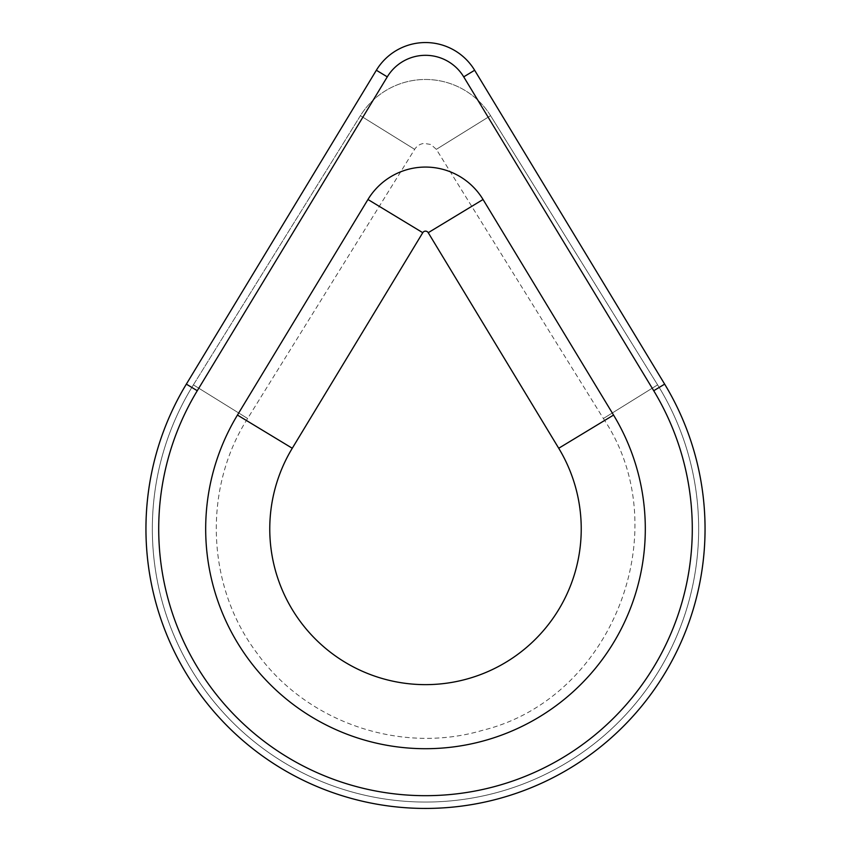 <?xml version="1.0" encoding="UTF-8"?>
<svg xmlns="http://www.w3.org/2000/svg" width="851" height="851" viewBox="0 0 851 851"><rect width="100%" height="100%" fill="white"/><g stroke="black" fill="none" stroke-linecap="round" stroke-linejoin="round"><path stroke-width="0.64" stroke-dasharray="4.25 3.19" d="M558.724 448.254A155.733 155.733 0 0 1 324.571 647.505A155.733 155.733 0 0 1 292.276 448.254L237.45 415.065L367.951 199.496A67.282 67.282 0 0 1 483.049 199.496L428.234 232.685L558.724 448.254L613.55 415.065L483.049 199.496L613.55 415.065A219.824 219.824 0 0 1 283.043 696.309A219.824 219.824 0 0 1 237.45 415.065A219.824 219.824 0 0 0 567.957 696.309A219.824 219.824 0 0 0 613.55 415.065L558.724 448.254A155.733 155.733 0 0 1 324.571 647.505A155.733 155.733 0 0 1 292.276 448.254L422.766 232.685L367.951 199.496L237.45 415.065L292.276 448.254L422.766 232.685A3.191 3.191 0 0 1 428.234 232.685L558.724 448.254M197.272 390.737A266.788 266.788 0 0 0 598.402 732.073A266.788 266.788 0 0 0 653.728 390.737L463.721 76.856A44.678 44.678 0 0 0 387.279 76.856L197.272 390.737L186.348 384.131A279.553 279.553 0 0 0 606.667 741.795A279.553 279.553 0 0 0 664.652 384.131L653.728 390.737A266.788 266.788 0 0 1 252.598 732.073A266.788 266.788 0 0 1 197.272 390.737L387.279 76.856L376.355 70.25L186.348 384.131L197.272 390.737M428.234 232.685L483.049 199.496A67.282 67.282 0 0 0 367.951 199.496L422.766 232.685A3.191 3.191 0 0 1 428.234 232.685M474.645 70.25A57.442 57.442 0 0 0 376.355 70.25L387.279 76.856A44.678 44.678 0 0 1 463.721 76.856L474.645 70.25A57.442 57.442 0 0 0 376.355 70.25A57.442 57.442 0 0 1 474.645 70.25L664.652 384.131L474.645 70.25L463.721 76.856L653.728 390.737L664.652 384.131L474.645 70.25A57.442 57.442 0 0 0 376.355 70.25A57.442 57.442 0 0 1 474.645 70.25A57.442 57.442 0 0 0 376.355 70.25L186.348 384.131A279.553 279.553 0 0 0 606.667 741.795A279.553 279.553 0 0 0 664.652 384.131L474.645 70.25L664.652 384.131A279.553 279.553 0 0 1 244.333 741.795A279.553 279.553 0 0 1 186.348 384.131L376.355 70.25L186.348 384.131A279.553 279.553 0 0 0 606.667 741.795A279.553 279.553 0 0 0 664.652 384.131A279.553 279.553 0 0 1 244.333 741.795A279.553 279.553 0 0 1 186.348 384.131A279.553 279.553 0 0 0 606.667 741.795A279.553 279.553 0 0 0 664.652 384.131L474.645 70.25M376.355 70.25L186.348 384.131L376.355 70.25M657.61 384.865A273.171 273.171 0 0 1 247.705 736.285A273.171 273.171 0 0 1 193.39 384.865L360.42 115.683A76.59 76.59 0 0 1 490.58 115.683L657.61 384.865L603.38 418.511L657.61 384.865A273.171 273.171 0 0 1 247.705 736.285A273.171 273.171 0 0 1 193.39 384.865A273.171 273.171 0 0 0 603.295 736.285A273.171 273.171 0 0 0 657.61 384.865L603.38 418.511L657.61 384.865L490.58 115.683L436.35 149.34L490.58 115.683A76.59 76.59 0 0 0 360.42 115.683L414.65 149.34L360.42 115.683L193.39 384.865L247.62 418.511L193.39 384.865L247.62 418.511L193.39 384.865L360.42 115.683L414.65 149.34L360.42 115.683A76.59 76.59 0 0 1 490.58 115.683L436.35 149.34L490.58 115.683L657.61 384.865A273.171 273.171 0 0 1 247.705 736.285A273.171 273.171 0 0 1 193.39 384.865L360.42 115.683A76.59 76.59 0 0 1 490.58 115.683L657.61 384.865M603.38 418.511C678.204 529.737 612.848 698.48 482.634 730.296C400.959 754.656 306.637 722.393 256.991 653.121C206.474 586.413 202.581 489.048 247.62 418.511L414.65 149.34C416.884 145.915 420.022 143.925 424.075 143.383L430.893 144.5L436.35 149.34L603.38 418.511"/><path stroke-width="1.28" d="M292.276 448.254A155.733 155.733 0 0 0 526.429 647.505A155.733 155.733 0 0 0 558.724 448.254L613.55 415.065A219.824 219.824 0 0 1 283.043 696.309A219.824 219.824 0 0 1 237.45 415.065L292.276 448.254A155.733 155.733 0 0 0 526.429 647.505A155.733 155.733 0 0 0 558.724 448.254L428.234 232.685L483.049 199.496L613.55 415.065A219.824 219.824 0 0 1 283.043 696.309A219.824 219.824 0 0 1 237.45 415.065L367.951 199.496A67.282 67.282 0 0 1 483.049 199.496L613.55 415.065L558.724 448.254L428.234 232.685A3.191 3.191 0 0 0 422.766 232.685L292.276 448.254L237.45 415.065L367.951 199.496L422.766 232.685L292.276 448.254M197.272 390.737A266.788 266.788 0 0 0 598.402 732.073A266.788 266.788 0 0 0 653.728 390.737L463.721 76.856A44.678 44.678 0 0 0 387.279 76.856L197.272 390.737L186.348 384.131A279.553 279.553 0 0 0 606.667 741.795A279.553 279.553 0 0 0 664.652 384.131A279.553 279.553 0 0 1 244.333 741.795A279.553 279.553 0 0 1 186.348 384.131L376.355 70.25L387.279 76.856L197.272 390.737A266.788 266.788 0 0 0 598.402 732.073A266.788 266.788 0 0 0 653.728 390.737L664.652 384.131L653.728 390.737L463.721 76.856L474.645 70.25A57.442 57.442 0 0 0 376.355 70.25A57.442 57.442 0 0 1 474.645 70.25L664.652 384.131L474.645 70.25L463.721 76.856A44.678 44.678 0 0 0 387.279 76.856L376.355 70.25L186.348 384.131L197.272 390.737M483.049 199.496L428.234 232.685A3.191 3.191 0 0 0 422.766 232.685L367.951 199.496A67.282 67.282 0 0 1 483.049 199.496"/></g></svg>
